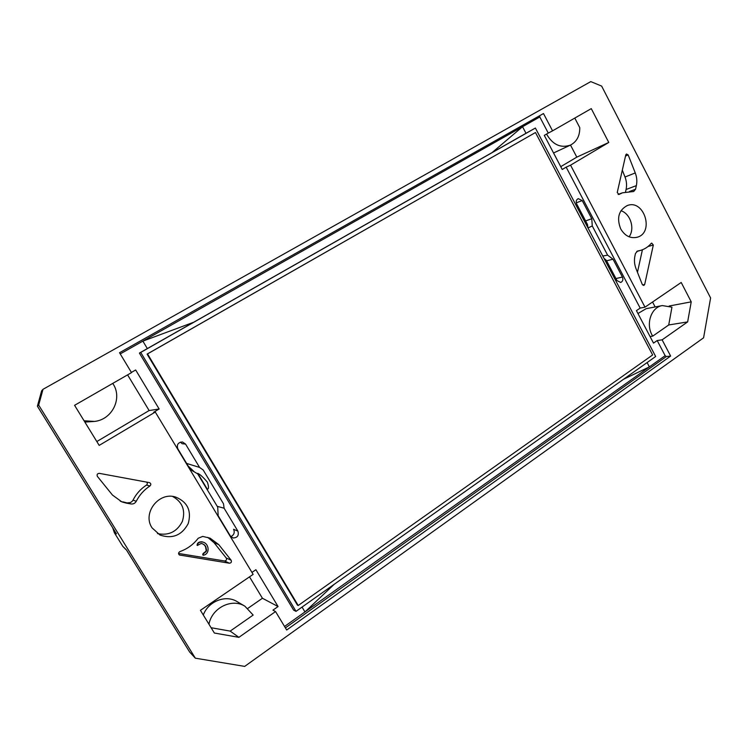 <?xml version="1.0" encoding="UTF-8"?>
<svg xmlns="http://www.w3.org/2000/svg" width="748" height="748" viewBox="0 0 748 748"><rect width="100%" height="100%" fill="white"/><g stroke="black" fill="none" stroke-linecap="round" stroke-linejoin="round"><path stroke-width="1.12" d="M623.533 379.273L649.386 366.894L304.95 611.939L334.216 584.291M492.137 152.555L193.667 322.257L142.868 341.125L522.534 126.711L492.137 152.555L526.003 133.284L522.534 126.711L539.804 116.959L548.275 133.088L544.292 135.369L562.225 169.487L566.161 167.15L640.166 308.101L636.436 310.635L653.518 343.117L657.193 340.536L665.15 355.683L666.328 356.562L670.638 356.057L286.68 630.012L275.563 611.565L238.893 637.343L214.367 633.032L200.427 610.331L253.142 574.38L155.285 412.045L99.185 445.397L74.576 405.313L131.517 372.616L119.53 352.729L543.487 113.556L552.557 130.844L591.266 108.619L608.769 142.457L576.811 157.136L570.5 145.075M199.585 467.425L203.194 469.996L223.502 503.787L224.11 508.21L237.892 531.145C239.108 535.512 237.471 537.784 232.993 537.971L230.412 536.082L218.154 515.737L217.715 507.125L197.687 473.858L190.319 469.557L177.809 448.809C176.537 444.63 178.089 442.358 182.475 441.993L185.541 444.069L199.585 467.425L186.607 463.414M217.257 506.349L224.11 508.21M188.234 466.116L193.882 471.418M207.346 489.248C208.851 488.968 208.86 486.602 207.364 482.133C203.204 477.233 200.015 474.307 197.79 473.372L207.346 489.248M606.6 260.809L613.023 259.201L622.411 277.059C623.374 279.64 622.813 281.435 620.7 282.464L617.025 280.612L606.385 260.407L603.963 258.275M587.975 227.916L587.498 224.512L576.689 203.98C575.717 201.483 576.24 199.707 578.26 198.659L582.234 200.576L591.771 218.734L592.266 225.961L607.619 255.171L602.776 256.022M665.15 355.683L649.386 366.894L647.104 362.565M284.539 626.469L304.95 611.939L302.052 607.086M223.502 503.787L203.194 469.996M120.241 353.907L142.868 341.125L147.328 348.568L139.399 353.075L293.637 610.134L296.021 611.359L655.669 356.497L535.39 128.039L140.727 352.43L296.021 611.359M131.396 372.42L135.659 369.98L159.146 408.997L153.63 412.279L155.285 412.045M251.954 572.407L255.9 569.724L278.069 606.544L272.955 610.134L275.563 611.565M193.667 322.257L147.328 348.568M613.023 259.201L607.619 255.171M535.39 128.039L526.003 133.284M200.838 543.628L197.416 545.451C197.65 542.917 199.398 541.786 202.652 542.048C209.103 543.188 210.469 554.09 203.26 555.25C202.222 552.819 207.953 552.379 206.233 549.06C206.149 546.236 204.634 544.394 201.679 543.544L200.838 543.628M197.248 545.367L197.061 545.283C197.238 542.852 198.931 541.692 202.147 541.814M203.269 555.259L202.895 555.081C201.801 552.65 207.542 552.276 205.868 549.004C205.859 546.18 204.41 544.348 201.521 543.497M620.962 210.693C630.489 213.722 635.145 228.729 629.087 236.807M172.657 496.466C182.456 502.002 185.7 510.314 182.372 521.393C177.024 531.772 168.73 535.839 157.491 533.586M207.729 537.373L214.04 542.665L226.242 558.017L231.141 560.224C231.833 561.972 231.244 562.973 229.365 563.216L179.464 555.007C178.164 553.782 178.304 552.65 179.875 551.613C187.29 548.967 193.395 544.516 198.201 538.261L202.689 536.41L210.057 538.149L218.725 544.591L231.141 560.224M226.242 558.017C226.934 559.738 226.354 560.72 224.503 560.963L178.557 553.464M120.306 501.216L126.234 503.105L121.784 501.852L112.462 495.045L97.39 476.401C96.642 474.569 97.296 473.549 99.344 473.353L149.45 482.628C151.077 483.479 151.246 484.592 149.965 485.966C144.046 489.856 139.483 494.97 136.258 501.291C135.079 503.32 133.34 504.208 131.031 503.956L126.234 503.105M131.031 503.956L123.149 501.908M127.861 502.74C130.133 502.993 131.844 502.123 133.004 500.132L136.258 501.291M146.589 482.095C147.599 483.105 147.562 484.106 146.468 485.106C140.661 488.911 136.173 493.923 133.004 500.132M642.42 249.757L637.455 272.291M622.317 170.17L625.01 177.005C626.618 181.184 626.974 185.345 626.076 189.496L625.534 191.927M620.69 228.879C616.483 217.977 618.68 210.197 627.282 205.55C644.159 198.856 654.668 232.787 637.137 237.256C630.386 238.724 624.907 235.929 620.69 228.879M152.031 527.836C142.073 513.203 158.81 491.548 175.509 497.009C187.496 501.908 191.74 510.772 188.225 523.581C181.82 535.381 172.405 539.196 159.997 535.044L152.031 527.836M644.692 284.464L643.785 285.465L642.317 284.539L636.034 268.71C634.398 264.465 634.033 260.192 634.94 255.891L635.473 253.46L637.577 251.038L640.391 250.44C644.598 249.234 648.189 246.896 651.181 243.427L651.704 243.081L653.322 245.017L644.692 284.464L642.551 284.951M625.786 154.873L626.459 154.004L628.17 154.92L635.267 172.947C636.885 177.183 637.249 181.418 636.352 185.635L635.548 189.235L633.706 191.497L622.476 192.806L618.998 194.471L617.24 192.517L625.786 154.873M238.893 637.343L230.178 631.106L253.161 615.062L244.914 606.217L237.135 601.626C225.803 594.436 208.327 601.186 203.297 614.996M244.914 606.217C232.03 597.914 211.908 607.769 208.963 624.225M230.178 631.106L211.104 627.722M247.887 608.348L262.426 598.26L249.505 576.858M84.87 422.068L94.519 421.433C112.555 419.553 122.896 397.637 112.724 383.406M96.819 441.544L149.123 410.549L127.59 374.87M84.066 420.769L94.519 421.433M546.526 134.088C552.781 144.822 560.813 148.469 570.621 145.018C576.83 141.615 579.878 135.818 579.765 127.637L574.791 118.072M553.548 152.975L570.621 145.018M560.738 166.664L576.811 157.136M655.136 306.951L652.555 302.014M669.208 306.007L691.227 301.846L681.204 282.473L645 307.157L570.556 165.168L608.769 142.457M662.317 305.577C650.919 307.213 645.309 324.828 652.714 336.142L668.721 324.969L671.956 307.166L662.317 305.577L646.16 308.672L637.951 313.515M650.059 336.544L652.714 336.142M657.193 340.536L662.13 339.835L687.646 321.902L668.721 324.969M687.646 321.902L691.227 301.846M125.832 549.434L122.822 546.377L114.36 532.726L112.714 527.817M590.78 81.607L43.01 389.306L38.672 405.07L195.34 658.184L244.69 666.393L703.588 337.806L710.6 297.947L601.644 86.095L590.78 81.607M662.13 339.835L670.638 356.057M262.426 598.26L278.069 606.544M149.123 410.549L159.146 408.997M539.766 115.66L539.804 116.959M548.275 133.088L552.557 130.844M566.161 167.15L570.556 165.168M640.166 308.101L645 307.157M587.984 227.962L592.266 225.961M237.892 531.145L233.591 529.266C234.956 532.539 234.031 534.998 230.823 536.653M195.34 658.184L189.609 651.976L126.328 549.78L122.822 546.377M585.609 220.922L591.771 218.734M43.01 389.306L41.626 390.849L37.4 406.192L116.454 533.848L114.36 532.726M180.53 442.105L182.11 443.704L185.541 444.069M37.4 406.192L38.672 405.07M139.399 353.075L140.727 352.43M297.442 605.132L147.085 354.103L535.475 132.536L652.639 354.954L298.209 605.506L297.442 605.132M298.209 605.506L147.524 353.907L147.085 354.103M147.524 353.907L535.475 132.536M180.006 555.194L179.015 554.67M224.503 560.963L229.365 563.216M214.04 542.665L218.725 544.591M146.468 485.106L149.965 485.966M653.322 245.017L648.011 246.513M637.277 251.141L637.894 250.973M625.515 156.061L628.17 154.92M635.548 189.235L629.498 191.488M626.076 189.496L636.352 185.635M625.01 177.005L635.267 172.947M666.328 356.562L285.399 627.89M615.941 278.555L622.411 277.059M576.278 202.82L582.234 200.576M636.716 251.468L640.391 250.44M618.138 194.424L622.476 192.806M125.122 548.761L126.496 550.051"/></g></svg>
